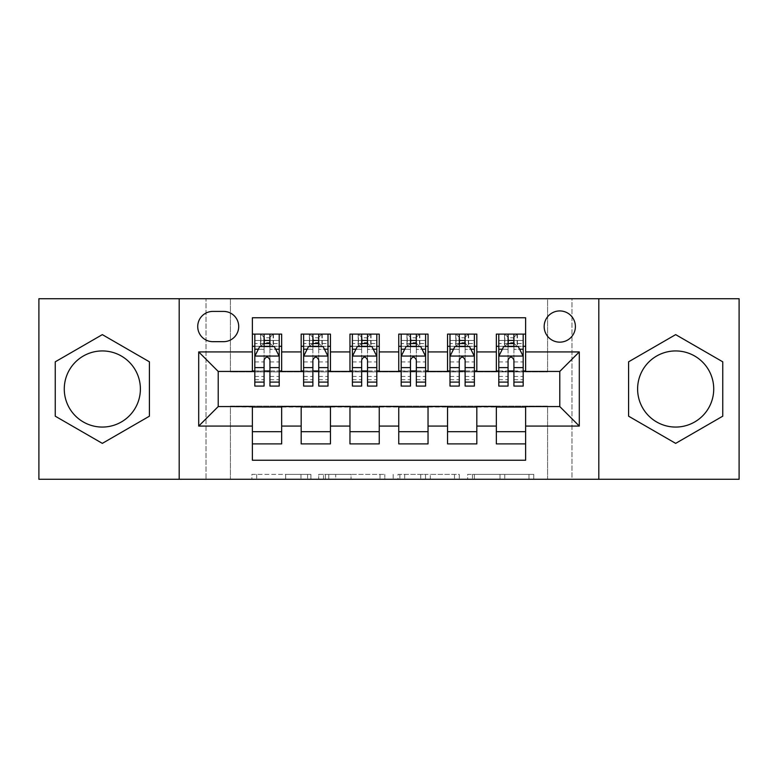 <?xml version="1.0" encoding="UTF-8"?>
<svg xmlns="http://www.w3.org/2000/svg" width="778" height="778" viewBox="0 0 778 778"><rect width="100%" height="100%" fill="white"/><g stroke="black" fill="none" stroke-linecap="round" stroke-linejoin="round"><path stroke-width="0.58" stroke-dasharray="3.89 2.92" d="M310.928 479.267L256.691 479.267L310.928 479.267L310.928 474.386L285.662 474.386L285.662 479.267L285.662 474.386L310.928 474.386L310.928 479.267L310.928 474.386L285.662 474.386L285.662 479.267L285.662 474.386L310.928 474.386L256.691 474.386L310.928 474.386M675.664 427.064A38.064 38.064 0 0 1 637.61 389A38.064 38.064 0 0 1 675.664 350.936A38.064 38.064 0 0 1 713.727 389A38.064 38.064 0 0 1 675.664 427.064M559.781 310.928A15.618 15.618 0 0 0 544.162 326.546A15.618 15.618 0 0 0 559.781 342.155A15.618 15.618 0 0 0 575.399 326.546A15.618 15.618 0 0 0 559.781 310.928M102.336 427.064A38.064 38.064 0 0 1 64.273 389A38.064 38.064 0 0 1 102.336 350.936A38.064 38.064 0 0 1 140.39 389A38.064 38.064 0 0 1 102.336 427.064M528.972 479.267L472.46 479.267L528.972 479.267L528.972 474.386L504.786 474.386L533.766 474.386L533.766 479.267L533.766 474.386L472.46 474.386L533.766 474.386L533.766 479.267L533.766 474.386L528.972 474.386L528.972 479.267M500.001 479.267L474.376 479.267L500.001 479.267L500.001 474.386L504.786 474.386L500.001 474.386L500.001 479.267L500.001 474.386L474.376 474.386L474.376 479.267L474.376 474.386L500.001 474.386L500.001 479.267M467.666 479.267L472.46 479.267L467.666 479.267L467.666 474.386L472.46 474.386L467.666 474.386L467.666 479.267M251.897 479.267L256.691 479.267L251.897 479.267L251.897 474.386L256.691 474.386L251.897 474.386L251.897 479.267M547.586 479.267L571.976 479.267L571.976 298.733L739.1 298.733L739.1 479.267L571.976 479.267L571.976 298.733L547.586 298.733L547.586 371.923L230.414 371.923L230.414 298.733L547.586 298.733L547.586 371.923L230.414 371.923L230.414 298.733L206.024 298.733L206.024 479.267L38.9 479.267L38.9 298.733L206.024 298.733L206.024 479.267L230.414 479.267L230.414 406.077L547.586 406.077L547.586 479.267L230.414 479.267L230.414 406.077L547.586 406.077L547.586 479.267M384.809 479.267L380.024 479.267L384.809 479.267L384.809 474.386L384.809 479.267M323.502 479.267L380.024 479.267L318.717 479.267L323.502 479.267L323.502 474.386L384.809 474.386L318.717 474.386L318.717 479.267L318.717 474.386L323.502 474.386L323.502 479.267M397.976 479.267L459.283 479.267L393.191 479.267L397.976 479.267L397.976 474.386L459.283 474.386L459.283 479.267L459.283 474.386L430.312 474.386L430.312 479.267M496.345 334.102L525.627 334.102L525.627 346.307L496.345 346.307L496.345 334.102M447.554 334.102L476.826 334.102L476.826 346.307L447.554 346.307L447.554 334.102M398.754 334.102L428.036 334.102L428.036 346.307L398.754 346.307L398.754 334.102M349.964 334.102L379.246 334.102L379.246 346.307L349.964 346.307L349.964 334.102M301.174 334.102L330.446 334.102L330.446 346.307L301.174 346.307L301.174 334.102M252.373 443.898L252.373 431.693L281.655 431.693L281.655 443.898L252.373 443.898L252.373 460.236L525.627 460.236L525.627 443.898L496.345 443.898L496.345 431.693L525.627 431.693L525.627 443.898M330.446 443.898L301.174 443.898L301.174 431.693L330.446 431.693L330.446 443.898M379.246 443.898L349.964 443.898L349.964 431.693L379.246 431.693L379.246 443.898M428.036 443.898L398.754 443.898L398.754 431.693L428.036 431.693L428.036 443.898M476.826 443.898L447.554 443.898L447.554 431.693L476.826 431.693L476.826 443.898M496.345 431.693L496.345 407.05L559.781 406.563L559.781 371.437L476.826 371.437L476.826 346.307M476.826 370.95L428.036 371.437L428.036 346.307M428.036 370.95L379.246 371.437L379.246 346.307M379.246 370.95L330.446 371.437L330.446 346.307M252.373 334.102L281.655 334.102L281.655 346.307L252.373 346.307L252.373 317.764L525.627 317.764L525.627 334.102M447.554 431.693L447.554 407.05L496.345 407.05M398.754 431.693L398.754 407.05L447.554 407.05M349.964 431.693L349.964 407.05L398.754 407.05M301.174 431.693L301.174 407.05L349.964 407.05M330.446 370.95L281.655 371.437L281.655 346.307M252.373 431.693L252.373 407.05L301.174 407.05M281.655 370.95L218.219 371.437L218.219 406.563L252.373 407.05M269.937 346.307L264.082 346.307M252.373 370.95L252.373 346.307M254.814 370.95L264.082 370.95M269.937 370.95L279.214 370.95M281.655 431.693L281.655 407.05M303.615 370.95L312.882 370.95M318.737 370.95L328.005 370.95M318.737 346.307L312.882 346.307M301.174 370.95L301.174 346.307M330.446 431.693L330.446 407.05M379.246 431.693L379.246 407.05M349.964 370.95L349.964 346.307M367.527 346.307L361.673 346.307M352.405 370.95L361.673 370.95M367.527 370.95L376.805 370.95M428.036 431.693L428.036 407.05M398.754 370.95L398.754 346.307M416.327 346.307L410.473 346.307M401.195 370.95L410.473 370.95M416.327 370.95L425.595 370.95M476.826 431.693L476.826 407.05M447.554 370.95L447.554 346.307M465.118 346.307L459.263 346.307M449.995 370.95L459.263 370.95M465.118 370.95L474.386 370.95M525.627 431.693L525.627 407.05M496.345 370.95L496.345 346.307M525.627 370.95L525.627 346.307M513.918 346.307L508.063 346.307M498.786 370.95L508.063 370.95M513.918 370.95L523.186 370.95M212.851 311.414A15.122 15.122 0 0 0 197.729 326.546A15.122 15.122 0 0 0 212.851 341.668L223.587 341.668A15.122 15.122 0 0 0 238.71 326.546A15.122 15.122 0 0 0 223.587 311.414L212.851 311.414M179.183 479.267L179.183 298.733M598.817 298.733L598.817 479.267M55.248 416.181L102.336 443.372L149.415 416.181L149.415 361.819L102.336 334.628L55.248 361.819L55.248 416.181M722.752 416.181L722.752 361.819L675.664 334.628L628.585 361.819L628.585 416.181L675.664 443.372L722.752 416.181M328.773 479.267L335.717 479.267L328.773 479.267L328.773 474.386L325.418 474.386L325.418 479.267L325.418 474.386L335.717 474.386L328.773 474.386L328.773 479.267M335.717 479.267L351.043 479.267L335.717 479.267L335.717 474.386L351.043 474.386L351.043 479.267L351.043 474.386L335.717 474.386L335.717 479.267M397.976 474.386L425.517 474.386L425.517 479.267L425.517 474.386L420.733 474.386L425.517 474.386L425.517 479.267L425.517 474.386L430.312 474.386M399.892 474.386L399.892 479.267L399.892 474.386M393.191 474.386L393.191 479.267L393.191 474.386M264.082 334.102L254.814 334.102L254.814 346.307L254.814 340.453L264.082 340.453L264.082 334.102L279.214 334.102L279.214 346.307L279.214 343.555L269.937 343.555M254.814 356.305L254.814 379.732L254.814 356.305L259.696 346.55L274.333 346.55L279.214 356.305L279.214 379.732L279.214 356.305M254.814 386.073L254.814 340.453L279.214 340.453L279.214 343.555M279.214 386.073L279.214 340.453L269.937 340.453L269.937 334.102M254.814 346.307L273.117 346.307L273.117 334.102L279.214 334.102M273.467 334.102L273.467 346.307L273.117 334.102L260.912 334.102L260.912 346.307L260.562 334.102L260.562 346.307M254.814 334.102L260.562 334.102M264.082 340.453L264.082 349.332L254.814 349.332M279.214 349.332L269.937 349.332L269.937 340.453M258.354 349.234L264.082 349.234L264.082 346.55M269.937 346.55L269.937 349.234L275.675 349.234M264.082 386.073L264.082 349.332M269.937 349.332L269.937 386.073M264.082 349.234L264.082 359.971C266.037 356.275 267.982 356.275 269.937 359.971L269.937 349.234M273.467 346.307L279.214 346.307M264.578 342.641L264.578 337.769L269.451 337.769L269.451 342.641L264.578 342.641L260.912 346.307M273.117 346.307L269.451 342.641M264.578 337.769L260.912 334.102M273.117 334.102L269.451 337.769M312.882 334.102L303.615 334.102L303.615 346.307L303.615 340.453L312.882 340.453L312.882 334.102L328.005 334.102L328.005 346.307L328.005 343.555L318.737 343.555M303.615 356.305L303.615 379.732L303.615 356.305L308.487 346.55L323.123 346.55L328.005 356.305L328.005 379.732L328.005 356.305M303.615 386.073L303.615 340.453L328.005 340.453L328.005 343.555M328.005 386.073L328.005 340.453L318.737 340.453L318.737 334.102M303.615 346.307L321.907 346.307L321.907 334.102L328.005 334.102M322.257 334.102L322.257 346.307L321.907 334.102L309.712 334.102L309.712 346.307L309.352 334.102L309.352 346.307M303.615 334.102L309.352 334.102M312.882 340.453L312.882 349.332L303.615 349.332M328.005 349.332L318.737 349.332L318.737 340.453M307.145 349.234L312.882 349.234L312.882 346.55M318.737 346.55L318.737 349.234L324.475 349.234M312.882 386.073L312.882 349.332M318.737 349.332L318.737 386.073M312.882 349.234L312.882 359.971C314.827 356.275 316.782 356.275 318.737 359.971L318.737 349.234M322.257 346.307L328.005 346.307M313.369 342.641L313.369 337.769L318.251 337.769L318.251 342.641L313.369 342.641L309.712 346.307M321.907 346.307L318.251 342.641M313.369 337.769L309.712 334.102M321.907 334.102L318.251 337.769M361.673 334.102L352.405 334.102L352.405 346.307L352.405 340.453L361.673 340.453L361.673 334.102L376.805 334.102L376.805 346.307L376.805 343.555L367.527 343.555M352.405 356.305L352.405 379.732L352.405 356.305L357.287 346.55L371.923 346.55L376.805 356.305L376.805 379.732L376.805 356.305M352.405 386.073L352.405 340.453L376.805 340.453L376.805 343.555M376.805 386.073L376.805 340.453L367.527 340.453L367.527 334.102M352.405 346.307L370.698 346.307L370.698 334.102L376.805 334.102M371.057 334.102L371.057 346.307L370.698 334.102L358.502 334.102L358.502 346.307L358.152 334.102L358.152 346.307M352.405 334.102L358.152 334.102M361.673 340.453L361.673 349.332L352.405 349.332M376.805 349.332L367.527 349.332L367.527 340.453M355.945 349.234L361.673 349.234L361.673 346.55M367.527 346.55L367.527 349.234L373.265 349.234M361.673 386.073L361.673 349.332M367.527 349.332L367.527 386.073M361.673 349.234L361.673 359.971C363.618 356.275 365.572 356.275 367.527 359.971L367.527 349.234M371.057 346.307L376.805 346.307M362.159 342.641L362.159 337.769L367.041 337.769L367.041 342.641L362.159 342.641L358.502 346.307M370.698 346.307L367.041 342.641M362.159 337.769L358.502 334.102M370.698 334.102L367.041 337.769M410.473 334.102L401.195 334.102L401.195 346.307L401.195 340.453L410.473 340.453L410.473 334.102L425.595 334.102L425.595 346.307L425.595 343.555L416.327 343.555M401.195 356.305L401.195 379.732L401.195 356.305L406.077 346.55L420.713 346.55L425.595 356.305L425.595 379.732L425.595 356.305M401.195 386.073L401.195 340.453L425.595 340.453L425.595 343.555M425.595 386.073L425.595 340.453L416.327 340.453L416.327 334.102M401.195 346.307L419.498 346.307L419.498 334.102L425.595 334.102M419.848 334.102L419.848 346.307L419.498 334.102L407.302 334.102L407.302 346.307L406.943 334.102L406.943 346.307M401.195 334.102L406.943 334.102M410.473 340.453L410.473 349.332L401.195 349.332M425.595 349.332L416.327 349.332L416.327 340.453M404.735 349.234L410.473 349.234L410.473 346.55M416.327 346.55L416.327 349.234L422.055 349.234M410.473 386.073L410.473 349.332M416.327 349.332L416.327 386.073M410.473 349.234L410.473 359.971C412.418 356.275 414.373 356.275 416.327 359.971L416.327 349.234M419.848 346.307L425.595 346.307M410.959 342.641L410.959 337.769L415.841 337.769L415.841 342.641L410.959 342.641L407.302 346.307M419.498 346.307L415.841 342.641M410.959 337.769L407.302 334.102M419.498 334.102L415.841 337.769M459.263 334.102L449.995 334.102L449.995 346.307L449.995 340.453L459.263 340.453L459.263 334.102L474.386 334.102L474.386 346.307L474.386 343.555L465.118 343.555M449.995 356.305L449.995 379.732L449.995 356.305L454.877 346.55L469.513 346.55L474.386 356.305L474.386 379.732L474.386 356.305M449.995 386.073L449.995 340.453L474.386 340.453L474.386 343.555M474.386 386.073L474.386 340.453L465.118 340.453L465.118 334.102M449.995 346.307L468.288 346.307L468.288 334.102L474.386 334.102M468.648 334.102L468.648 346.307L468.288 334.102L456.093 334.102L456.093 346.307L455.743 334.102L455.743 346.307M449.995 334.102L455.743 334.102M459.263 340.453L459.263 349.332L449.995 349.332M474.386 349.332L465.118 349.332L465.118 340.453M453.525 349.234L459.263 349.234L459.263 346.55M465.118 346.55L465.118 349.234L470.855 349.234M459.263 386.073L459.263 349.332M465.118 349.332L465.118 386.073M459.263 349.234L459.263 359.971C461.208 356.275 463.163 356.275 465.118 359.971L465.118 349.234M468.648 346.307L474.386 346.307M459.749 342.641L459.749 337.769L464.631 337.769L464.631 342.641L459.749 342.641L456.093 346.307M468.288 346.307L464.631 342.641M459.749 337.769L456.093 334.102M468.288 334.102L464.631 337.769M508.063 334.102L498.786 334.102L498.786 346.307L498.786 340.453L508.063 340.453L508.063 334.102L523.186 334.102L523.186 346.307L523.186 343.555L513.918 343.555M498.786 356.305L498.786 379.732L498.786 356.305L503.667 346.55L518.304 346.55L523.186 356.305L523.186 379.732L523.186 356.305M498.786 386.073L498.786 340.453L523.186 340.453L523.186 343.555M523.186 386.073L523.186 340.453L513.918 340.453L513.918 334.102M498.786 346.307L517.088 346.307L517.088 334.102L523.186 334.102M517.438 334.102L517.438 346.307L517.088 334.102L504.883 334.102L504.883 346.307L504.533 334.102L504.533 346.307M498.786 334.102L504.533 334.102M508.063 340.453L508.063 349.332L498.786 349.332M523.186 349.332L513.918 349.332L513.918 340.453M502.325 349.234L508.063 349.234L508.063 346.55M513.918 346.55L513.918 349.234L519.646 349.234M508.063 386.073L508.063 349.332M513.918 349.332L513.918 386.073M508.063 349.234L508.063 359.971C510.008 356.275 511.953 356.275 513.918 359.971L513.918 349.234M517.438 346.307L523.186 346.307M508.549 342.641L508.549 337.769L513.422 337.769L513.422 342.641L508.549 342.641L504.883 346.307M517.088 346.307L513.422 342.641M508.549 337.769L504.883 334.102M517.088 334.102L513.422 337.769M307.582 474.386L307.582 479.267L307.582 474.386M300.989 474.386L300.989 479.267L300.989 474.386M256.691 474.386L256.691 479.267L256.691 474.386M380.024 474.386L380.024 479.267L380.024 474.386M454.498 474.386L454.498 479.267L454.498 474.386M420.733 474.386L420.733 479.267L420.733 474.386M404.686 474.386L404.686 479.267L404.686 474.386M504.786 474.386L504.786 479.267L504.786 474.386M472.46 474.386L472.46 479.267L472.46 474.386M254.941 356.061L279.088 356.061M254.814 376.426L264.082 376.426M269.937 376.426L279.214 376.426M254.814 361.945L264.082 361.945M269.937 361.945L279.214 361.945M264.082 343.555L254.814 343.555M303.731 356.061L327.888 356.061M303.615 376.426L312.882 376.426M318.737 376.426L328.005 376.426M303.615 361.945L312.882 361.945M318.737 361.945L328.005 361.945M312.882 343.555L303.615 343.555M352.522 356.061L376.678 356.061M352.405 376.426L361.673 376.426M367.527 376.426L376.805 376.426M352.405 361.945L361.673 361.945M367.527 361.945L376.805 361.945M361.673 343.555L352.405 343.555M401.322 356.061L425.478 356.061M401.195 376.426L410.473 376.426M416.327 376.426L425.595 376.426M401.195 361.945L410.473 361.945M416.327 361.945L425.595 361.945M410.473 343.555L401.195 343.555M450.112 356.061L474.269 356.061M449.995 376.426L459.263 376.426M465.118 376.426L474.386 376.426M449.995 361.945L459.263 361.945M465.118 361.945L474.386 361.945M459.263 343.555L449.995 343.555M498.912 356.061L523.059 356.061M498.786 376.426L508.063 376.426M513.918 376.426L523.186 376.426M498.786 361.945L508.063 361.945M513.918 361.945L523.186 361.945M508.063 343.555L498.786 343.555M254.814 379.732L264.082 379.732M269.937 379.732L279.214 379.732M303.615 379.732L312.882 379.732M318.737 379.732L328.005 379.732M352.405 379.732L361.673 379.732M367.527 379.732L376.805 379.732M401.195 379.732L410.473 379.732M416.327 379.732L425.595 379.732M449.995 379.732L459.263 379.732M465.118 379.732L474.386 379.732M498.786 379.732L508.063 379.732M513.918 379.732L523.186 379.732"/><path stroke-width="1.17" d="M675.664 350.936A38.064 38.064 0 0 0 637.61 389A38.064 38.064 0 0 0 675.664 427.064A38.064 38.064 0 0 0 713.727 389A38.064 38.064 0 0 0 675.664 350.936M559.781 310.928A15.618 15.618 0 0 0 544.162 326.546A15.618 15.618 0 0 0 559.781 342.155A15.618 15.618 0 0 0 575.399 326.546A15.618 15.618 0 0 0 559.781 310.928M102.336 427.064A38.064 38.064 0 0 1 64.273 389A38.064 38.064 0 0 1 102.336 350.936A38.064 38.064 0 0 1 140.39 389A38.064 38.064 0 0 1 102.336 427.064M598.817 479.267L739.1 479.267L739.1 298.733L598.817 298.733L598.817 479.267L179.183 479.267L179.183 298.733L38.9 298.733L38.9 479.267L179.183 479.267M525.627 334.102L496.345 334.102L496.345 351.919L476.826 351.919L476.826 371.437L496.345 371.437L496.345 351.919M476.826 351.919L476.826 334.102L447.554 334.102L447.554 351.919L428.036 351.919L428.036 371.437L447.554 371.437L447.554 351.919M428.036 351.919L428.036 334.102L398.754 334.102L398.754 351.919L379.246 351.919L379.246 371.437L398.754 371.437L398.754 351.919M379.246 351.919L379.246 334.102L349.964 334.102L349.964 351.919L330.446 351.919L330.446 371.437L349.964 371.437L349.964 351.919M330.446 351.919L330.446 334.102L301.174 334.102L301.174 371.437L281.655 371.437L281.655 334.102L252.373 334.102M252.373 443.898L281.655 443.898L281.655 406.563L301.174 406.563L301.174 443.898L330.446 443.898L330.446 406.563L349.964 406.563L349.964 426.081L330.446 426.081M349.964 426.081L349.964 443.898L379.246 443.898L379.246 406.563L398.754 406.563L398.754 426.081L379.246 426.081M398.754 426.081L398.754 443.898L428.036 443.898L428.036 406.563L447.554 406.563L447.554 426.081L428.036 426.081M447.554 426.081L447.554 443.898L476.826 443.898L476.826 406.563L496.345 406.563L496.345 426.081L476.826 426.081M212.851 341.668L223.587 341.668A15.122 15.122 0 0 0 238.71 326.546A15.122 15.122 0 0 0 223.587 311.414L212.851 311.414A15.122 15.122 0 0 0 197.729 326.546A15.122 15.122 0 0 0 212.851 341.668M598.817 298.733L179.183 298.733M525.627 351.919L525.627 317.764L252.373 317.764L252.373 371.437L218.219 371.437L218.219 406.563L252.373 406.563L252.373 460.236L525.627 460.236L525.627 406.563L559.781 406.563L559.781 371.437L525.627 371.437L525.627 351.919L579.299 351.919L579.299 426.081L525.627 426.081M252.373 426.081L198.701 426.081L198.701 351.919L252.373 351.919M496.345 426.081L496.345 443.898L525.627 443.898M252.373 346.307L254.814 346.307M264.082 346.307L269.937 346.307M279.214 346.307L281.655 346.307M252.373 370.95L254.814 370.95M264.082 370.95L269.937 370.95M279.214 370.95L281.655 370.95M252.373 407.05L281.655 407.05M252.373 431.693L281.655 431.693M301.174 370.95L303.615 370.95M312.882 370.95L318.737 370.95M328.005 370.95L330.446 370.95M301.174 346.307L303.615 346.307M312.882 346.307L318.737 346.307M328.005 346.307L330.446 346.307M301.174 407.05L330.446 407.05M301.174 431.693L330.446 431.693M349.964 407.05L379.246 407.05M349.964 431.693L379.246 431.693M349.964 346.307L352.405 346.307M361.673 346.307L367.527 346.307M376.805 346.307L379.246 346.307M349.964 370.95L352.405 370.95M361.673 370.95L367.527 370.95M376.805 370.95L379.246 370.95M398.754 407.05L428.036 407.05M398.754 431.693L428.036 431.693M398.754 346.307L401.195 346.307M410.473 346.307L416.327 346.307M425.595 346.307L428.036 346.307M398.754 370.95L401.195 370.95M410.473 370.95L416.327 370.95M425.595 370.95L428.036 370.95M447.554 407.05L476.826 407.05M447.554 431.693L476.826 431.693M447.554 346.307L449.995 346.307M459.263 346.307L465.118 346.307M474.386 346.307L476.826 346.307M447.554 370.95L449.995 370.95M459.263 370.95L465.118 370.95M474.386 370.95L476.826 370.95M496.345 407.05L525.627 407.05M496.345 431.693L525.627 431.693M496.345 346.307L498.786 346.307M508.063 346.307L513.918 346.307M523.186 346.307L525.627 346.307M496.345 370.95L498.786 370.95M508.063 370.95L513.918 370.95M523.186 370.95L525.627 370.95M218.219 371.437L198.701 351.919M218.219 406.563L198.701 426.081M579.299 351.919L559.781 371.437M579.299 426.081L559.781 406.563M102.336 443.372L149.415 416.181L149.415 361.819L102.336 334.628L55.248 361.819L55.248 416.181L102.336 443.372M722.752 361.819L675.664 334.628L628.585 361.819L628.585 416.181L675.664 443.372L722.752 416.181L722.752 361.819M269.937 340.453L264.082 340.453M279.214 382.095L269.937 382.095L269.937 386.073L279.214 386.073L279.214 356.305L274.333 346.55L259.696 346.55L254.814 356.305L254.814 386.073L264.082 386.073L264.082 382.095L254.814 382.095M254.814 356.305L254.814 334.102M279.214 356.305L279.214 334.102M264.082 346.55L264.082 334.102M269.937 334.102L269.937 346.55M269.937 382.095L269.937 359.971C267.992 356.207 266.037 356.207 264.082 359.971L264.082 382.095M318.737 340.453L312.882 340.453M328.005 382.095L318.737 382.095L318.737 386.073L328.005 386.073L328.005 356.305L323.123 346.55L308.487 346.55L303.615 356.305L303.615 386.073L312.882 386.073L312.882 382.095L303.615 382.095M303.615 356.305L303.615 334.102M328.005 356.305L328.005 334.102M312.882 346.55L312.882 334.102M318.737 334.102L318.737 346.55M318.737 382.095L318.737 359.971C316.782 356.207 314.837 356.207 312.882 359.971L312.882 382.095M367.527 340.453L361.673 340.453M376.805 382.095L367.527 382.095L367.527 386.073L376.805 386.073L376.805 356.305L371.923 346.55L357.287 346.55L352.405 356.305L352.405 386.073L361.673 386.073L361.673 382.095L352.405 382.095M352.405 356.305L352.405 334.102M376.805 356.305L376.805 334.102M361.673 346.55L361.673 334.102M367.527 334.102L367.527 346.55M367.527 382.095L367.527 359.971C365.582 356.207 363.627 356.207 361.673 359.971L361.673 382.095M416.327 340.453L410.473 340.453M425.595 382.095L416.327 382.095L416.327 386.073L425.595 386.073L425.595 356.305L420.713 346.55L406.077 346.55L401.195 356.305L401.195 386.073L410.473 386.073L410.473 382.095L401.195 382.095M401.195 356.305L401.195 334.102M425.595 356.305L425.595 334.102M410.473 346.55L410.473 334.102M416.327 334.102L416.327 346.55M416.327 382.095L416.327 359.971C414.373 356.207 412.428 356.207 410.473 359.971L410.473 382.095M465.118 340.453L459.263 340.453M474.386 382.095L465.118 382.095L465.118 386.073L474.386 386.073L474.386 356.305L469.513 346.55L454.877 346.55L449.995 356.305L449.995 386.073L459.263 386.073L459.263 382.095L449.995 382.095M449.995 356.305L449.995 334.102M474.386 356.305L474.386 334.102M459.263 346.55L459.263 334.102M465.118 334.102L465.118 346.55M465.118 382.095L465.118 359.971C463.173 356.207 461.218 356.207 459.263 359.971L459.263 382.095M513.918 340.453L508.063 340.453M523.186 382.095L513.918 382.095L513.918 386.073L523.186 386.073L523.186 356.305L518.304 346.55L503.667 346.55L498.786 356.305L498.786 386.073L508.063 386.073L508.063 382.095L498.786 382.095M498.786 356.305L498.786 334.102M523.186 356.305L523.186 334.102M508.063 346.55L508.063 334.102M513.918 334.102L513.918 346.55M513.918 382.095L513.918 359.971C511.963 356.207 510.008 356.207 508.063 359.971L508.063 382.095M301.174 426.081L281.655 426.081M301.174 351.919L281.655 351.919M279.088 356.061L254.941 356.061M254.814 349.234L258.354 349.234M275.675 349.234L279.214 349.234M264.082 367.615L254.814 367.615M279.214 367.615L269.937 367.615M269.937 343.555L264.082 343.555M327.888 356.061L303.731 356.061M303.615 349.234L307.145 349.234M324.475 349.234L328.005 349.234M312.882 367.615L303.615 367.615M328.005 367.615L318.737 367.615M318.737 343.555L312.882 343.555M376.678 356.061L352.522 356.061M352.405 349.234L355.945 349.234M373.265 349.234L376.805 349.234M361.673 367.615L352.405 367.615M376.805 367.615L367.527 367.615M367.527 343.555L361.673 343.555M425.478 356.061L401.322 356.061M401.195 349.234L404.735 349.234M422.055 349.234L425.595 349.234M410.473 367.615L401.195 367.615M425.595 367.615L416.327 367.615M416.327 343.555L410.473 343.555M474.269 356.061L450.112 356.061M449.995 349.234L453.525 349.234M470.855 349.234L474.386 349.234M459.263 367.615L449.995 367.615M474.386 367.615L465.118 367.615M465.118 343.555L459.263 343.555M523.059 356.061L498.912 356.061M498.786 349.234L502.325 349.234M519.646 349.234L523.186 349.234M508.063 367.615L498.786 367.615M523.186 367.615L513.918 367.615M513.918 343.555L508.063 343.555"/></g></svg>
